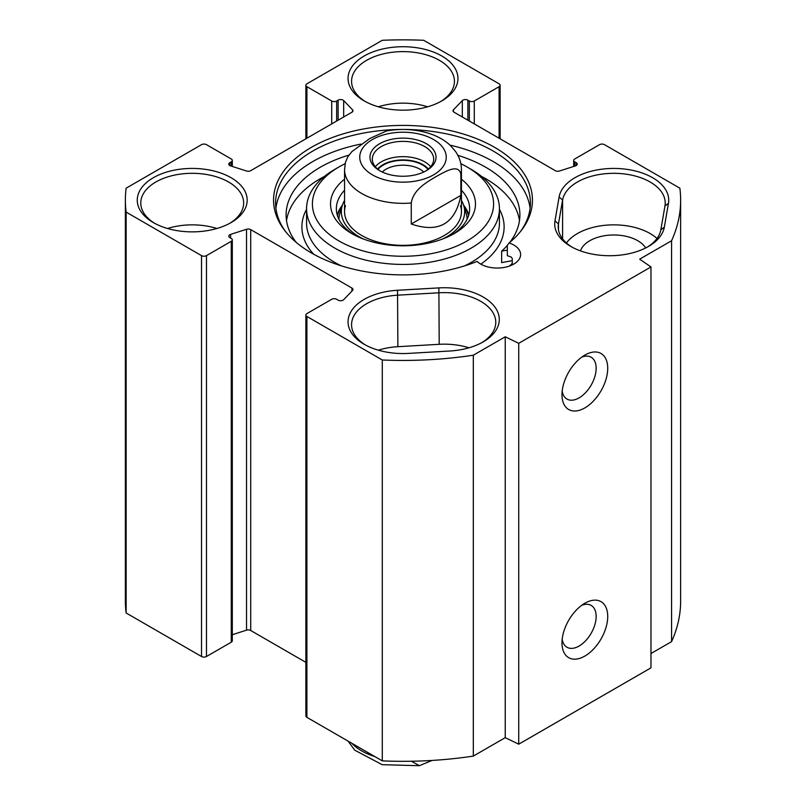 <?xml version="1.0" encoding="UTF-8"?>
<svg xmlns="http://www.w3.org/2000/svg" width="806" height="806" viewBox="0 0 806 806"><rect width="100%" height="100%" fill="white"/><g stroke="black" fill="none" stroke-linecap="round" stroke-linejoin="round"><path stroke-width="1.21" d="M650.976 653.525L671.579 641.626A277.637 160.293 0 0 0 680.637 601.024L680.637 200.14A277.637 160.293 180 0 1 671.579 240.742L639.662 259.169L650.976 266.957L518.721 343.316L505.241 336.787L473.324 355.204A277.637 160.293 180 0 1 382.286 359.99L306.905 316.466A3.506 2.025 180 0 1 305.877 315.035A3.506 2.025 180 0 1 306.905 313.605L331.709 299.288A3.506 2.025 180 0 1 336.666 299.288L338.127 300.134A3.506 2.025 0 0 0 343.678 299.691L352.534 290.482A3.506 2.025 0 0 0 352.978 289.505A3.506 2.025 0 0 0 351.95 288.064L250.706 229.619A3.506 2.025 0 0 0 246.525 229.277L230.587 234.395A3.506 2.025 0 0 0 228.783 236.168A3.506 2.025 0 0 0 229.811 237.599L231.272 238.445A3.506 2.025 180 0 1 232.299 239.876A3.506 2.025 180 0 1 231.272 241.306L206.477 255.623A3.506 2.025 180 0 1 201.52 255.623L126.139 212.109A277.637 160.293 180 0 1 125.363 200.14A277.637 160.293 180 0 1 126.139 188.181L201.52 144.667A3.506 2.025 180 0 1 206.477 144.667L231.272 158.984A3.506 2.025 180 0 1 232.299 160.414A3.506 2.025 180 0 1 231.272 161.845L229.811 162.691A3.506 2.025 0 0 0 228.783 164.122A3.506 2.025 0 0 0 230.587 165.895L246.525 171.003A3.506 2.025 0 0 0 250.706 170.671L351.95 112.215A3.506 2.025 0 0 0 352.978 110.785A3.506 2.025 0 0 0 352.534 109.807L343.678 100.599A3.506 2.025 0 0 0 338.127 100.156L336.666 101.002A3.506 2.025 180 0 1 331.709 101.002L306.905 86.685A3.506 2.025 180 0 1 305.877 85.255A3.506 2.025 180 0 1 306.905 83.814L382.286 40.3A277.637 160.293 180 0 1 423.714 40.3L499.095 83.814A3.506 2.025 180 0 1 500.123 85.255A3.506 2.025 180 0 1 499.095 86.685L474.291 101.002A3.506 2.025 180 0 1 469.334 101.002L467.873 100.156A3.506 2.025 0 0 0 462.322 100.599L453.466 109.807A3.506 2.025 0 0 0 453.022 110.785A3.506 2.025 0 0 0 454.05 112.215L555.294 170.671A3.506 2.025 0 0 0 559.475 171.003L575.413 165.895A3.506 2.025 0 0 0 577.217 164.122A3.506 2.025 0 0 0 576.189 162.691L574.728 161.845A3.506 2.025 180 0 1 573.701 160.414A3.506 2.025 180 0 1 574.728 158.984L599.523 144.667A3.506 2.025 180 0 1 604.48 144.667L679.861 188.181A277.637 160.293 180 0 1 680.637 200.14M305.877 315.035L305.877 715.919A3.506 2.025 0 0 0 306.905 717.35L382.286 760.874A277.637 160.293 0 0 0 473.324 756.088L505.241 737.661L518.721 744.2L650.976 667.842L650.976 266.957M232.299 634.725L246.525 630.161A3.506 2.025 180 0 1 250.706 630.504L305.877 662.351M125.363 200.14L125.363 601.024A277.637 160.293 0 0 0 126.139 612.983L201.52 656.507A3.506 2.025 0 0 0 206.477 656.507L231.272 642.191A3.506 2.025 0 0 0 232.299 640.76L232.299 239.876M449.798 351.013A54.939 31.716 0 0 0 483.177 341.885A54.939 31.716 0 0 0 493.977 305.867A54.939 31.716 0 0 0 438.867 287.893L397.529 290.271A54.939 31.716 0 0 0 351.255 311.176A54.939 31.716 0 0 0 364.151 344.273A54.939 31.716 0 0 0 408.471 353.401L449.798 351.013M365.43 344.988A51.433 29.691 180 0 1 351.567 324.707A51.433 29.691 180 0 1 397.882 295.157L439.21 292.769A51.433 29.691 180 0 1 495.771 322.319A51.433 29.691 180 0 1 481.897 342.6M468.991 347.799A51.433 29.691 0 0 0 439.21 344.313L397.882 346.691A51.433 29.691 0 0 0 378.336 350.187M668.456 203.303A54.939 31.716 0 0 0 619.25 168.585A54.939 31.716 0 0 0 559.112 196.986L554.981 220.854A54.939 31.716 0 0 0 570.799 246.435A54.939 31.716 0 0 0 648.498 246.435A54.939 31.716 0 0 0 664.315 227.161L668.456 203.303L664.96 205.963L660.829 229.821A51.433 29.691 180 0 1 647.218 247.15M509.13 242.928A129.444 74.736 0 0 0 521.17 230.657A129.444 74.736 0 0 0 403 125.414A129.444 74.736 0 0 0 284.83 230.657A129.444 74.736 0 0 0 477.112 261.416A23.384 13.501 180 0 0 503.397 267.572A23.384 13.501 180 0 0 520.616 254.545A23.384 13.501 180 0 0 509.13 242.928L507.337 245.236L507.337 255.734A23.384 13.501 180 0 1 511.336 257.144L512.253 258.525L512.253 264.892M364.151 100.881A54.939 31.716 0 0 0 441.849 100.881A54.939 31.716 0 0 0 441.849 56.017A54.939 31.716 0 0 0 364.151 56.017A54.939 31.716 0 0 0 364.151 100.881L364.151 100.881M153.362 222.577A54.939 31.716 0 0 0 231.07 222.577A54.939 31.716 0 0 0 231.07 177.713A54.939 31.716 0 0 0 153.362 177.713A54.939 31.716 0 0 0 153.362 222.577L153.362 222.577M572.079 247.15A51.433 29.691 180 0 1 558.215 226.869A51.433 29.691 180 0 1 558.467 223.917L562.598 200.049A51.433 29.691 180 0 1 616.348 173.35A51.433 29.691 180 0 1 665.222 203.011A51.433 29.691 180 0 1 664.96 205.963M657.011 238.455A51.433 29.691 0 0 0 609.366 224.965A51.433 29.691 0 0 0 566.427 242.969M645.697 247.946A33.902 19.576 0 0 0 611.139 235.04A33.902 19.576 0 0 0 580.481 250.888M581.751 605.286A24.16 13.954 -60 0 1 591.151 605.397A24.16 13.954 -60 0 1 591.151 633.294A24.16 13.954 -60 0 1 566.981 647.248A24.16 13.954 -60 0 1 562.195 639.158M561.983 642.866A32.351 18.679 120 0 0 584.854 656.074A32.351 18.679 120 0 0 607.724 616.459A32.351 18.679 120 0 0 584.854 603.251A32.351 18.679 120 0 0 561.983 642.866M518.721 744.2L518.721 343.316M561.983 394.698A32.351 18.679 120 0 0 584.854 407.907A32.351 18.679 120 0 0 607.724 368.292A32.351 18.679 120 0 0 584.854 355.083A32.351 18.679 120 0 0 561.983 394.698M581.751 357.118A24.16 13.954 -60 0 1 591.151 357.229A24.16 13.954 -60 0 1 591.151 385.127A24.16 13.954 -60 0 1 566.981 399.081A24.16 13.954 -60 0 1 562.195 390.991M285.777 231.846A127.419 73.568 180 0 1 275.581 203.011A127.419 73.568 180 0 1 401.247 129.454M404.763 129.454A127.419 73.568 180 0 1 530.419 203.011A127.419 73.568 180 0 1 520.223 231.846M275.904 208.26A127.419 73.568 180 0 1 360.836 144.083M449.879 145.1A127.419 73.568 180 0 1 530.096 208.26M365.43 101.596A51.433 29.691 180 0 1 351.567 81.315A51.433 29.691 180 0 1 403 51.614A51.433 29.691 180 0 1 454.433 81.315A51.433 29.691 180 0 1 440.57 101.596M427.664 106.795A51.433 29.691 0 0 0 378.336 106.795M154.651 223.292A51.433 29.691 180 0 1 140.778 203.011A51.433 29.691 180 0 1 192.221 173.31A51.433 29.691 180 0 1 243.654 203.011A51.433 29.691 180 0 1 229.791 223.292M216.874 228.491A51.433 29.691 0 0 0 167.557 228.491M671.579 641.626L671.579 240.742M505.241 737.661L505.241 336.787M473.324 756.088L473.324 355.204M382.286 760.874L382.286 359.99M126.139 612.983L126.139 212.109M460.861 174.378L460.861 195.374L411.262 224.008L411.262 203.011C413.347 189.309 427.382 181.874 436.066 176.615C444.741 171.859 458.775 163.074 460.861 174.378A58.445 33.741 180 0 0 461.445 169.603C461.364 163.034 459.4 157.009 455.551 151.528L451.289 146.45C438.293 132.899 411.765 126.26 386.548 130.965L369.934 138.441L351.96 151.528L347.708 157.039L345.431 162.419L344.555 169.603L344.555 211.595M460.861 195.374C455.249 223.826 438.716 233.367 411.262 224.008M380.503 171.154A30.688 17.712 180 0 1 372.312 159.104A30.688 17.712 180 0 1 403 141.382A30.688 17.712 180 0 1 433.688 159.104A30.688 17.712 180 0 1 425.497 171.154M426.354 170.671L426.354 170.671A33.026 19.062 0 0 0 426.354 143.71A33.026 19.062 0 0 0 379.646 143.71A33.026 19.062 0 0 0 379.646 170.671A33.026 19.062 0 0 0 426.354 170.671M427.966 169.401A27.666 15.979 0 0 0 383.434 164.988A27.666 15.979 0 0 0 378.034 169.401M382.235 172.021A24.16 13.954 180 0 1 385.913 169.28A24.16 13.954 180 0 1 423.765 172.021M286.523 220.663A116.9 67.492 180 0 1 324.526 176.373M481.474 176.373A116.9 67.492 180 0 1 519.477 220.663M507.337 250.112L501.644 251.15L501.644 262.605L512.253 260.67M501.644 251.15A116.9 67.492 0 0 0 507.337 245.377M509.815 242.354A116.9 67.492 0 0 0 519.9 214.94A116.9 67.492 0 0 0 457.879 155.346M349.018 155.074A116.9 67.492 0 0 0 286.1 214.94A116.9 67.492 0 0 0 296.185 242.354M342.419 205.127A66.636 38.466 0 0 0 337.24 214.94M468.76 214.94A66.636 38.466 0 0 0 463.581 205.127M442.695 238.969A61.659 35.595 0 0 0 446.595 236.904A61.659 35.595 0 0 0 463.692 205.459A61.659 35.595 0 0 0 461.445 200.402M344.555 200.402A61.659 35.595 0 0 0 342.308 205.459A61.659 35.595 0 0 0 363.305 238.969M345.462 205.651A58.445 33.741 0 0 0 375.939 241.508A58.445 33.741 0 0 0 444.328 235.463A58.445 33.741 0 0 0 460.538 205.651M344.555 179.224A72.48 41.841 0 0 0 351.748 233.549A72.48 41.841 0 0 0 454.252 233.549A72.48 41.841 0 0 0 461.445 179.224M461.445 190.266A66.636 38.466 180 0 1 469.636 208.734A66.636 38.466 180 0 1 452.095 234.748M353.905 234.748A66.636 38.466 180 0 1 336.364 208.734A66.636 38.466 180 0 1 344.555 190.266M460.861 163.709A90.594 52.309 180 0 1 467.067 166.973A90.594 52.309 180 0 1 467.057 240.944A90.594 52.309 180 0 1 338.943 240.944A90.594 52.309 180 0 1 338.933 166.973A90.594 52.309 180 0 1 345.139 163.719M334.802 169.361L338.933 166.973A90.594 52.309 180 0 1 338.943 166.973L334.802 169.361A96.438 55.685 0 0 0 306.562 208.734A96.438 55.685 0 0 0 403 264.418A96.438 55.685 0 0 0 499.438 208.734A96.438 55.685 0 0 0 471.198 169.361L467.067 166.973M509.452 266.061A126.25 72.893 0 0 0 512.253 263.401M432.076 760.441L419.452 765.65L411.312 761.247M438.867 287.893L439.21 344.313M397.882 346.691L397.529 290.271M559.112 196.986L562.598 200.049L562.598 238.868M660.829 229.821L664.315 227.161M558.467 229.821L558.467 223.917L554.981 220.854M306.905 717.35L306.905 316.466M351.95 291.097L351.95 288.064M250.706 630.504L250.706 229.619M246.525 630.161L246.525 229.277M230.587 238.042L230.587 234.395M231.272 642.191L231.272 241.306M206.477 656.507L206.477 255.623M201.52 656.507L201.52 255.623M231.272 166.117L231.272 161.845M229.811 165.552L229.811 162.691M352.534 111.772L352.534 109.807M343.678 116.991L343.678 100.599M338.127 120.195L338.127 100.156M336.666 121.041L336.666 101.002M331.709 123.902L331.709 101.002M306.905 138.219L306.905 86.685M499.095 138.219L499.095 86.685M474.291 123.902L474.291 101.002M469.334 121.041L469.334 101.002M467.873 120.195L467.873 100.156M462.322 116.991L462.322 100.599M453.466 111.772L453.466 109.807M576.189 165.552L576.189 162.691M574.728 166.117L574.728 161.845M360.181 153.664A43.252 24.976 180 0 1 389.318 133.504A43.252 24.976 180 0 1 433.588 139.539A43.252 24.976 180 0 1 416.682 180.887A43.252 24.976 180 0 1 360.181 153.664M411.262 203.011A58.445 33.741 180 0 1 344.555 169.603M430.686 166.741A30.688 17.712 0 0 0 403 156.656A30.688 17.712 0 0 0 375.314 166.741M377.591 169.028A28.351 16.362 180 0 1 403 159.92A28.351 16.362 180 0 1 428.409 169.028M468.508 215.756A66.173 38.204 0 0 0 463.934 206.245M342.066 206.245A66.173 38.204 0 0 0 337.492 215.756M467.117 219.202A64.127 37.026 0 0 0 466.13 213.318L463.692 205.459M342.308 205.459L339.87 213.318A64.127 37.026 0 0 0 338.883 219.202M306.562 208.734L306.562 223.05A96.438 55.685 0 0 0 341.281 265.839M464.719 265.839A96.438 55.685 0 0 0 499.438 223.05L499.438 208.734M306.562 209.318A101.113 58.385 0 0 0 313.685 254.233M480.809 264.156A101.113 58.385 0 0 0 499.438 209.318M351.748 743.243A58.445 33.741 0 0 0 361.672 750.88A58.445 33.741 0 0 0 374.901 756.612M232.299 166.449L232.299 160.414M305.877 138.813L305.877 85.255M500.123 138.813L500.123 85.255M573.701 166.449L573.701 160.414M461.445 169.603L461.445 211.595M419.191 765.7L382.145 764.682L354.711 750.164L348.031 741.097"/></g></svg>
